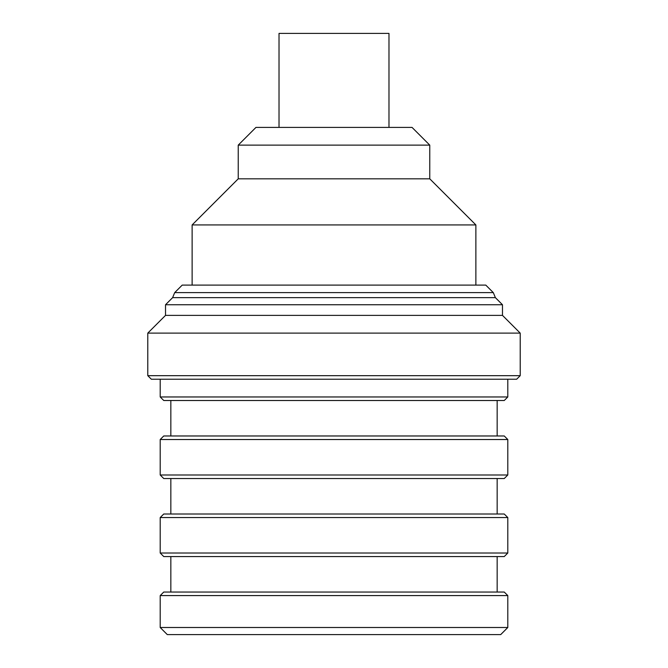 <?xml version="1.0" encoding="UTF-8"?>
<svg xmlns="http://www.w3.org/2000/svg" width="668" height="668" viewBox="0 0 668 668"><rect width="100%" height="100%" fill="white"/><g stroke="black" fill="none" stroke-linecap="round" stroke-linejoin="round"><path stroke-width="1" d="M429.766 145.131L238.234 145.131L255.969 127.396L412.031 127.396L429.766 145.131L429.766 178.824L475.875 224.932L192.125 224.932L192.125 285.102M475.875 224.932L475.875 285.102M429.766 178.824L238.234 178.824L192.125 224.932M238.234 145.131L238.234 178.824M388.976 127.396L388.976 33.4L279.024 33.4L279.024 127.396M174.69 292.626L182.214 285.102L485.786 285.102L493.31 292.626L174.69 292.626L172.62 297.644L495.38 297.644L502.478 304.742L165.522 304.742L165.522 315.379L147.787 333.115L147.787 375.675L520.213 375.675L520.213 333.115L147.787 333.115M507.797 627.502L500.708 634.6L167.292 634.6L160.203 627.502L507.797 627.502L507.797 595.58L160.203 595.58L160.203 627.502M507.797 396.959L504.248 400.508L163.752 400.508L160.203 396.959L507.797 396.959L507.797 379.224M160.203 439.519L163.752 435.97L504.248 435.97L507.797 439.519L160.203 439.519L160.203 474.99L507.797 474.99L507.797 439.519M507.797 474.99L504.248 478.538L163.752 478.538L160.203 474.99M160.203 517.55L163.752 514.009L504.248 514.009L507.797 517.55L160.203 517.55L160.203 553.02L507.797 553.02L507.797 517.55M507.797 553.02L504.248 556.569L163.752 556.569L160.203 553.02M160.203 595.58L163.752 592.04L504.248 592.04L507.797 595.58M520.213 375.675L516.665 379.224L151.335 379.224L147.787 375.675M502.478 304.742L502.478 315.379L165.522 315.379M172.62 297.644L165.522 304.742M160.203 379.224L160.203 396.959M170.841 400.508L170.841 435.97M170.841 478.538L170.841 514.009M170.841 556.569L170.841 592.04M497.159 556.569L497.159 592.04M497.159 478.538L497.159 514.009M497.159 400.508L497.159 435.97M502.478 315.379L520.213 333.115M493.31 292.626L495.38 297.644"/></g></svg>
